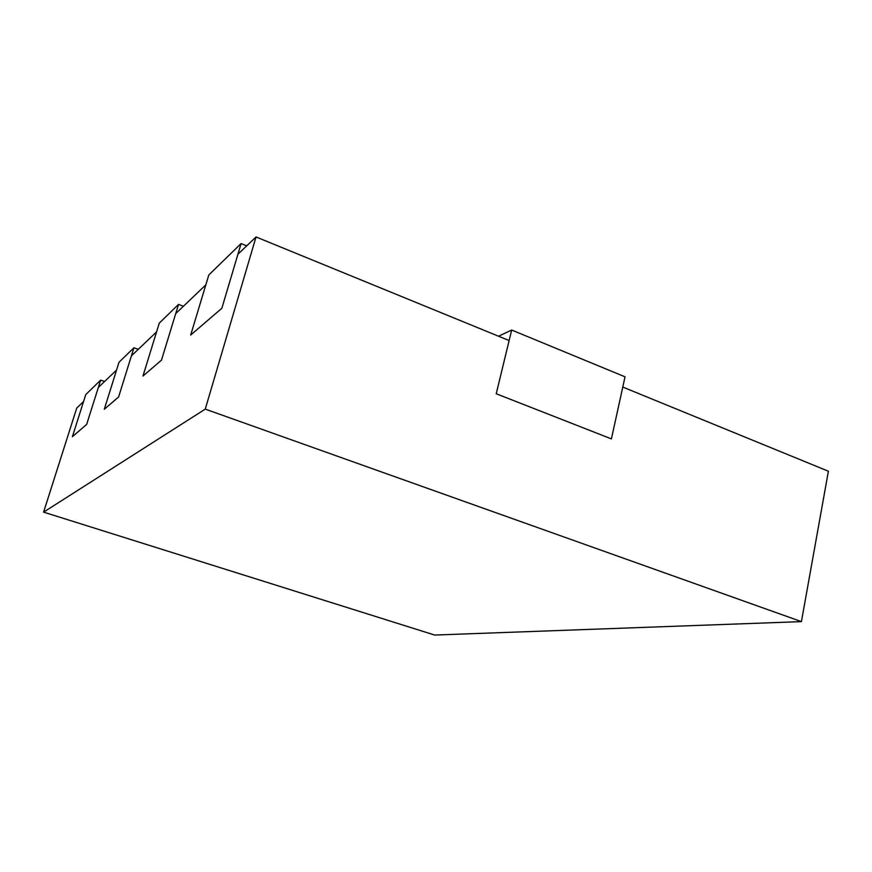 <?xml version="1.0" encoding="UTF-8"?>
<svg xmlns="http://www.w3.org/2000/svg" width="872" height="872" viewBox="0 0 872 872"><rect width="100%" height="100%" fill="white"/><g stroke="black" fill="none" stroke-linecap="round" stroke-linejoin="round"><path stroke-width="1.31" d="M183.403 306.268L178.531 304.393L161.494 360.125L175.708 313.604L205.825 284.872L190.696 335.033L208.811 274.953L241.097 243.561L221.859 308.263L190.696 335.033L221.859 308.263L237.925 254.243L256.03 236.955L205.258 409.121L43.6 512.137L434.67 635.045L801.423 621.616L205.258 409.121M246.711 245.85L241.097 243.561M104.553 381.511L100.64 380.127L86.655 424.424L72.409 436.665L86.655 424.424L98.329 387.462L116.576 370.044L104.28 409.284L118.603 396.978L104.28 409.284L119.006 362.262L133.928 347.765L118.603 396.978L131.389 355.896L156.579 331.872L142.964 376.05L161.494 360.125L142.964 376.05L159.271 323.12L178.531 304.393M43.6 512.137L76.736 408.063L83.559 401.556L72.409 436.665L85.772 394.58L100.64 380.127M138.267 349.345L133.928 347.765M511.679 330.041L496.223 393.752L611.403 438.889L625.039 376.824L511.679 330.041L498.544 336.221M801.423 621.616L828.4 471.229L622.782 387.07L611.403 438.889L496.223 393.752L509.128 340.549L256.03 236.955"/></g></svg>
